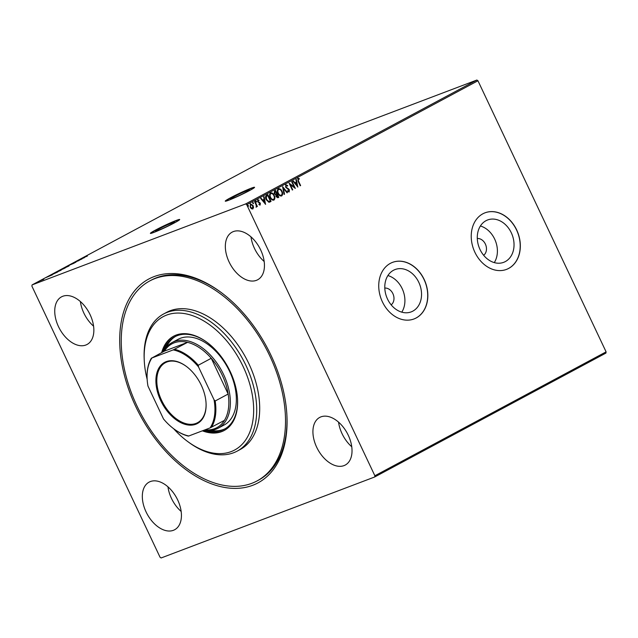 <?xml version="1.0" encoding="UTF-8"?>
<svg xmlns="http://www.w3.org/2000/svg" width="638" height="638" viewBox="0 0 638 638"><rect width="100%" height="100%" fill="white"/><g stroke="black" fill="none" stroke-linecap="round" stroke-linejoin="round"><path stroke-width="0.96" d="M158.99 228.962A10.519 0.662 -25.3 0 0 155.632 231.123A10.519 0.662 -25.3 0 0 161.27 229.122A10.519 0.662 -25.3 0 0 171.287 224.297A10.519 0.662 -25.3 0 0 174.645 222.136A10.519 0.662 -25.3 0 0 169.006 224.137A10.519 0.662 -25.3 0 0 158.99 228.962M233.851 196.759A10.519 0.662 -25.3 0 0 230.493 198.928A10.519 0.662 -25.3 0 0 236.132 196.927A10.519 0.662 -25.3 0 0 246.148 192.102A10.519 0.662 -25.3 0 0 249.506 189.941A10.519 0.662 -25.3 0 0 243.868 191.942A10.519 0.662 -25.3 0 0 233.851 196.759M230.43 197.828A16.213 1.021 -25.3 0 0 225.254 201.161A16.213 1.021 -25.3 0 0 233.939 198.075A16.213 1.021 -25.3 0 0 249.386 190.642A16.213 1.021 -25.3 0 0 254.562 187.309A16.213 1.021 -25.3 0 0 245.877 190.395A16.213 1.021 -25.3 0 0 230.43 197.828M254.53 187.444A16.213 1.021 -25.3 0 0 245.255 190.906A16.213 1.021 -25.3 0 0 230.525 198.027A16.213 1.021 -25.3 0 0 225.381 201.225M155.568 230.031A16.213 1.021 -25.3 0 0 150.393 233.364A16.213 1.021 -25.3 0 0 159.077 230.278A16.213 1.021 -25.3 0 0 174.525 222.837A16.213 1.021 -25.3 0 0 179.701 219.504A16.213 1.021 -25.3 0 0 171.016 222.59A16.213 1.021 -25.3 0 0 155.568 230.031M179.669 219.639A16.213 1.021 -25.3 0 0 170.386 223.101A16.213 1.021 -25.3 0 0 155.656 230.222A16.213 1.021 -25.3 0 0 150.52 233.42M270.99 355.31A115.645 71.934 61.8 0 1 286.933 415.864A115.645 71.934 61.8 0 1 231.634 488.285A115.645 71.934 61.8 0 1 135.782 406.589A115.645 71.934 61.8 0 1 133.103 292.738A115.645 71.934 61.8 0 1 220.589 292.052A115.645 71.934 61.8 0 1 270.99 355.31M256.978 480.972A113.484 70.587 61.8 0 1 137.042 406.103A113.484 70.587 61.8 0 1 149.786 280.919A113.484 70.587 61.8 0 1 269.73 355.789A113.484 70.587 61.8 0 1 256.978 480.972L258.47 480.175A113.484 70.587 -118.2 0 0 286.893 415.131M391.166 304.844A9.187 7.17 69.2 0 0 392.872 293.616A9.187 7.17 69.2 0 0 384.802 288.073M483.652 255.288A9.187 7.17 69.2 0 0 485.366 244.059A9.187 7.17 69.2 0 0 477.296 238.516M387.529 299.078A22.649 17.681 69.2 0 0 411.199 311.886A22.649 17.681 69.2 0 0 418.799 282.331A22.649 17.681 69.2 0 0 395.129 269.523A22.649 17.681 69.2 0 0 387.529 299.078M401.788 312.165A22.649 17.681 69.2 0 0 402.171 288.631A22.649 17.681 69.2 0 0 387.904 275.552M480.023 249.522A22.649 17.681 69.2 0 0 503.685 262.33A22.649 17.681 69.2 0 0 511.293 232.766A22.649 17.681 69.2 0 0 487.623 219.966A22.649 17.681 69.2 0 0 480.023 249.522M494.283 262.609A22.649 17.681 69.2 0 0 494.657 239.075A22.649 17.681 69.2 0 0 480.398 225.996M474.895 252.289A30.265 23.614 69.2 0 0 506.508 269.396A30.265 23.614 69.2 0 0 516.668 229.911A30.265 23.614 69.2 0 0 485.055 212.805A30.265 23.614 69.2 0 0 474.895 252.289M506.452 269.419A30.265 23.614 69.2 0 0 516.541 229.959A30.265 23.614 69.2 0 0 484.992 212.829M382.401 301.846A30.265 23.614 69.2 0 0 414.022 318.952A30.265 23.614 69.2 0 0 424.174 279.468A30.265 23.614 69.2 0 0 392.561 262.362A30.265 23.614 69.2 0 0 382.401 301.846M413.958 318.976A30.265 23.614 69.2 0 0 424.047 279.516A30.265 23.614 69.2 0 0 392.498 262.385M146.078 511.923A27.019 16.803 -118.2 0 0 174.637 529.747A27.019 16.803 -118.2 0 0 177.675 499.945A27.019 16.803 -118.2 0 0 149.117 482.121A27.019 16.803 -118.2 0 0 146.078 511.923M167.961 486.826A27.019 16.803 -118.2 0 0 171.439 498.334A27.019 16.803 -118.2 0 0 181.16 511.453M316.679 447.23A27.019 16.803 -118.2 0 0 345.238 465.054A27.019 16.803 -118.2 0 0 348.268 435.252A27.019 16.803 -118.2 0 0 319.71 417.427A27.019 16.803 -118.2 0 0 316.679 447.23M338.555 422.133A27.019 16.803 -118.2 0 0 342.04 433.641A27.019 16.803 -118.2 0 0 351.753 446.76M229.098 261.955A27.019 16.803 -118.2 0 0 257.656 279.779A27.019 16.803 -118.2 0 0 260.687 249.968A27.019 16.803 -118.2 0 0 232.128 232.144A27.019 16.803 -118.2 0 0 229.098 261.955M250.973 236.85A27.019 16.803 -118.2 0 0 254.458 248.365A27.019 16.803 -118.2 0 0 264.172 261.484M58.497 326.648A27.019 16.803 -118.2 0 0 87.055 344.472A27.019 16.803 -118.2 0 0 90.094 314.662A27.019 16.803 -118.2 0 0 61.535 296.837A27.019 16.803 -118.2 0 0 58.497 326.648M80.38 301.543A27.019 16.803 -118.2 0 0 83.857 313.059A27.019 16.803 -118.2 0 0 93.579 326.178M605.933 353.077L374.697 476.977L161.135 557.963L160.042 557.229L31.9 286.135L32.067 284.923L245.63 203.937L476.865 80.037L477.958 80.771L606.1 351.865L605.933 353.077M250.168 203.897L252.855 205.675L253.302 207.653L252.863 208.961L251.396 208.722L250.168 207.159L250.423 203.801L253.111 205.58L253.557 207.557L252.72 209.033M255.017 201.448L257.377 206.433L256.978 206.648L256.628 205.914L256.316 207.111L256.157 205.085L254.618 201.664L255.017 201.448M260.081 205.077L259.092 204.734L259.124 204.184L259.889 204.431L259.953 203.554L257.664 201.728L257.832 199.83L258.98 200.061L258.964 200.651L258.167 200.42L258.055 201.48L260.344 203.315L260.129 205.061M259.124 204.184L259.889 204.431M258.964 200.651L257.911 200.515L258.055 201.48M267.569 194.726L270.775 201.52L268.877 202.27L266.166 199.646C265.169 197.708 265.312 196.241 266.588 195.244L267.8 194.598L271.03 201.425L269.667 202.118M275.329 190.563L278.543 197.357L277.801 197.756L276.055 196.608L275.855 194.893L274.212 193.593L274.523 190.993L275.568 190.435L278.798 197.262L277.825 197.764M282.594 186.671L287.499 192.596L287.06 192.835L283.344 188.338L284.524 194.191L284.085 194.43L282.594 186.671M291.702 181.79L292.1 181.575L295.33 188.401L290.314 184.709L292.722 189.805L292.316 190.02L289.094 183.194L294.102 186.87L291.702 181.79M297.858 178.273L299.222 178.528L299.262 179.166L298.193 178.967L298.472 181.032L300.618 185.57L300.219 185.786L298.034 181.176L297.962 178.225M298.504 178.927L297.946 179.063L298.217 181.128L300.618 185.57M477.958 80.771L246.723 204.67L374.873 475.765L606.1 351.865M297.874 187.038L292.906 181.144L293.344 180.913L294.916 182.811L296.383 182.029L295.88 179.549L296.319 179.318L297.802 187.07M285.824 184.725L287.706 185.586L287.539 186.105L286.183 185.403L285.999 186.95L289.373 189.821L289.189 191.91L287.634 191.296L287.754 190.706L288.862 191.209L288.982 190.06L285.601 187.157L285.92 184.677M286.031 185.467L285.999 186.95M287.499 190.802L288.862 191.209M278.04 188.856C279.603 188.553 280.832 189.382 281.733 191.336C282.682 193.266 282.594 194.821 281.462 196.01L281.717 195.914C280.138 196.241 278.894 195.403 277.985 193.426C277.044 191.488 277.139 189.933 278.288 188.76C279.859 188.457 281.087 189.287 281.988 191.24C282.937 193.17 282.849 194.726 281.717 195.914L281.51 196.01M270.273 193.011C271.836 192.716 273.072 193.537 273.973 195.491C274.922 197.421 274.826 198.984 273.694 200.172L273.949 200.077C272.37 200.396 271.126 199.566 270.225 197.581C269.276 195.643 269.38 194.096 270.528 192.915C272.091 192.62 273.319 193.442 274.22 195.395C275.169 197.325 275.082 198.889 273.949 200.077L273.742 200.172M265.607 204.327L260.639 198.434L261.078 198.203L262.649 200.101L264.116 199.319L263.622 196.839L264.052 196.608L265.536 204.359M255.663 200.954L256.516 201.249L256.452 201.999L255.918 200.858M256.404 202.015L255.846 201.608M252.584 202.605L253.438 202.9L253.374 203.65L252.831 202.509M253.318 203.666L252.768 203.259M247.56 205.292L248.421 205.588L248.349 206.337L247.815 205.197M248.302 206.353L247.751 205.946M39.827 281.326L36.119 283.105C35.194 283.455 35.13 283.4 35.927 282.945L39.269 281.677M36.119 283.105C35.194 283.455 35.13 283.4 35.927 282.945L35.959 283.009M40.537 280.481L43.767 279.261L40.561 280.537M52.141 274.348L57.747 271.955L52.26 274.539C50.928 275.05 50.873 274.97 52.109 274.284C50.873 274.97 50.928 275.05 52.26 274.539M61.088 269.475L65.507 267.793L61.136 269.515M62.468 269.252L62.045 269.396M68.114 265.703L74.207 263.135L68.122 265.719M77.214 260.83L82.039 258.932L76.129 261.588L79.032 260.551L74.606 262.226L80.508 259.578L77.214 260.83M84.415 257.274L87.334 256.101L83.809 257.353M83.945 257.449L83.403 257.648M32.067 284.923L263.303 161.023L476.865 80.037M84.583 257.569L78.426 260.184L84.583 257.569M71.384 264.124L75.938 262.226L71.408 264.108M68.122 266.118L68.099 266.062C69.39 265.567 69.51 265.623 68.457 266.229L64.103 268.199C62.811 268.694 62.707 268.63 63.776 268.008L68.099 266.062C69.39 265.567 69.51 265.623 68.457 266.229M64.103 268.199C62.811 268.694 62.707 268.63 63.776 268.008L63.808 268.08M60.363 270.281L60.331 270.217C61.623 269.722 61.742 269.786 60.69 270.392L56.335 272.362C55.051 272.857 54.94 272.793 56.008 272.171L60.331 270.217C61.623 269.722 61.742 269.786 60.69 270.392M56.335 272.362C55.051 272.857 54.94 272.793 56.008 272.171L56.048 272.243M52.324 274.858L46.159 277.474L52.324 274.858M42.116 279.683L41.414 280.002L42.116 279.683M34.021 284.022L33.312 284.341L34.021 284.022M374.697 476.977L374.873 475.765M246.723 204.67L245.63 203.937M221.179 292.483A113.484 70.587 -118.2 0 0 151.278 280.122L149.786 280.919M81.441 258.861L83.49 257.991L81.457 258.9M64.247 267.832C63.369 268.335 63.457 268.391 64.502 267.984L67.987 266.413C68.832 265.918 68.737 265.879 67.7 266.269L64.247 267.832C63.369 268.335 63.457 268.391 64.502 267.984L64.526 268.04M68.011 266.469L67.987 266.413C68.832 265.918 68.737 265.879 67.7 266.269M64.239 268.407L62.867 269.037L64.263 268.454M56.479 271.995C55.61 272.498 55.689 272.546 56.742 272.147L60.219 270.576C61.065 270.081 60.969 270.034 59.932 270.432L56.479 271.995C55.61 272.498 55.689 272.546 56.742 272.147L56.766 272.195M60.243 270.624L60.219 270.576C61.065 270.081 60.969 270.034 59.932 270.432M56.886 272.346L51.981 274.444L56.918 272.402M52.691 274.372L51.981 274.444M49.174 276.15L51.223 275.281L49.19 276.19M36.326 282.793L38.878 281.829L36.541 282.937M297.611 178.369L299.222 178.528M298.967 178.624L298.999 179.063M293.113 181.032L294.916 182.811M296.072 179.445L297.547 186.759M296.542 182.819L295.163 183.521L297.061 185.411L296.542 182.819L295.418 183.425L297.061 185.411M291.869 181.702L294.947 188.226M292.722 189.805L290.314 184.709M289.213 183.457L294.102 186.87M285.577 184.821L287.706 185.586M285.752 187.046L286.454 187.556M286.199 187.652L288.671 188.888M288.424 188.984L289.373 189.821M289.118 189.917L288.942 192.006M282.61 187.086L287.499 192.596M284.524 194.191L283.344 188.338M278.383 189.55C277.45 190.491 277.363 191.743 278.136 193.306C278.854 194.877 279.851 195.547 281.111 195.324L281.366 195.228C282.275 194.263 282.355 193.011 281.589 191.456C280.872 189.893 279.891 189.223 278.639 189.454L278.639 189.454C277.697 190.395 277.618 191.647 278.391 193.21C279.109 194.781 280.098 195.451 281.366 195.228M275.496 191.352L274.787 191.695L274.356 193.474L275.568 194.359L276.701 193.888L275.496 191.352L274.611 193.378L275.815 194.263L276.493 194M277.028 194.59L276.198 196.48L277.267 197.158L278.064 196.775L277.028 194.59L276.453 196.384L277.65 196.998M270.616 193.705C269.683 194.654 269.603 195.906 270.368 197.461C271.086 199.032 272.083 199.71 273.351 199.487L273.598 199.391C274.515 198.426 274.587 197.166 273.822 195.619C273.104 194.056 272.123 193.386 270.871 193.609L270.871 193.609C269.938 194.558 269.85 195.81 270.624 197.365C271.341 198.936 272.338 199.614 273.598 199.391M269.986 201.943L269.539 202.158M267.737 195.515L266.054 196.592L266.309 199.527L268.534 201.6L270.297 200.938L267.737 195.515L266.309 196.496L266.564 199.431L268.789 201.504L270.034 201.082M260.846 198.322L262.649 200.101M263.813 196.735L265.28 204.048M264.276 200.109L262.896 200.803L264.794 202.701L264.276 200.109L263.151 200.707L264.794 202.701M259.634 204.527L258.869 204.28L259.818 204.455M257.577 199.925L258.98 200.061M258.717 200.747L257.911 200.515L258.717 200.747M257.8 201.576L258.374 201.911M258.127 202.007L259.044 202.19M258.797 202.294L259.857 202.613M259.602 202.709L260.344 203.315M260.097 203.41L259.945 205.125M256.269 201.345L256.197 202.094M254.777 201.576L257.377 206.433M256.061 207.206L256.628 205.914M253.182 202.996L253.119 203.745M250.654 204.439L250.311 207.031L252.401 208.419M250.311 207.031L252.321 208.443M250.463 204.511L250.567 206.935M252.576 208.347L252.712 205.787L250.567 204.463M248.166 205.683L248.102 206.433M173.6 428.672A75.651 47.06 -118.2 0 0 187.66 441.504A75.651 47.06 -118.2 0 0 244.888 441.057A75.651 47.06 -118.2 0 0 243.142 366.571A75.651 47.06 -118.2 0 0 180.426 313.122A75.651 47.06 -118.2 0 0 144.252 360.502A75.651 47.06 -118.2 0 0 147.155 379.315M144.252 360.502L144.188 359.05A77.812 48.408 61.8 0 1 163.647 313.96A77.812 48.408 61.8 0 1 245.893 365.295A77.812 48.408 61.8 0 1 237.153 451.138A77.812 48.408 61.8 0 1 188.824 442.365L187.66 441.504M218.148 428.21L224.113 425.02A48.632 30.249 -118.2 0 0 229.584 371.364A48.632 30.249 -118.2 0 0 178.177 339.28L172.212 342.478A48.632 30.249 61.8 0 1 223.611 374.562A48.632 30.249 61.8 0 1 218.148 428.21A48.632 30.249 61.8 0 1 204.184 430.148M210.779 430.419A52.42 32.61 -118.2 0 0 225.15 428.736M237.543 399.133A52.42 32.61 61.8 0 1 224.409 429.151A52.42 32.61 61.8 0 1 205.659 430.363M202.374 430.833A53.496 33.28 -118.2 0 0 224.177 430.498A53.496 33.28 -118.2 0 0 230.182 371.483A53.496 33.28 -118.2 0 0 173.64 336.194A53.496 33.28 -118.2 0 0 161.677 352.599M203.275 430.49A53.496 33.28 -118.2 0 0 224.544 430.299M237.153 451.138L240.135 449.535A77.812 48.408 -118.2 0 0 248.876 363.7A77.812 48.408 -118.2 0 0 166.638 312.357L163.647 313.96M174.014 335.995A53.496 33.28 -118.2 0 0 162.427 352.2M163.527 351.602A52.42 32.61 61.8 0 1 174.9 336.744A52.42 32.61 61.8 0 1 207.159 342.439M175.657 336.362A52.42 32.61 -118.2 0 0 166.287 347.391M201.289 385.248A34.691 21.58 61.8 0 1 206.074 403.415A34.691 21.58 61.8 0 1 189.486 425.139A34.691 21.58 61.8 0 1 160.728 400.632A34.691 21.58 61.8 0 1 159.923 366.475A34.691 21.58 61.8 0 1 186.168 366.268A34.691 21.58 61.8 0 1 201.289 385.248M186.344 366.403A34.045 21.174 -118.2 0 0 165.378 362.687A34.045 21.174 -118.2 0 0 161.55 400.249A34.045 21.174 -118.2 0 0 197.533 422.707A34.045 21.174 -118.2 0 0 206.058 403.192M205.093 429.805A47.555 29.579 -118.2 0 0 224.456 420.354A47.555 29.579 -118.2 0 0 228.157 394.037A47.555 29.579 -118.2 0 0 222.239 375.2A47.555 29.579 -118.2 0 0 211.258 358.285A47.555 29.579 -118.2 0 0 187.58 342.343A47.555 29.579 -118.2 0 0 164.413 351.131L151.932 357.966A46.909 29.181 -118.2 0 0 147.123 378.773A46.909 29.181 -118.2 0 0 147.976 386.102L163.495 418.943A46.909 29.181 -118.2 0 0 174.03 428.999A46.909 29.181 -118.2 0 0 188.808 435.977L210.085 427.907A46.909 29.181 -118.2 0 0 214.041 399.771L198.522 366.93A46.909 29.181 -118.2 0 0 173.209 349.895L151.932 357.966M163.551 351.594A48.632 30.249 61.8 0 1 172.212 342.478M214.041 399.771L215.181 400.991L228.157 394.037L211.258 358.285L198.282 365.239L198.522 366.93M173.209 349.895L187.58 342.343L164.413 351.131M224.456 420.354L210.085 427.907M188.808 435.977L188.314 436.097A47.555 29.579 61.8 0 1 174.381 429.254A47.555 29.579 61.8 0 1 174.206 429.127M147.115 378.557A47.555 29.579 61.8 0 1 147.099 378.342A47.555 29.579 61.8 0 1 151.437 358.085M215.181 400.991A47.555 29.579 61.8 0 1 211.473 427.308M174.597 349.297A47.555 29.579 61.8 0 1 198.282 365.239M147.123 378.773L147.099 378.342"/></g></svg>
